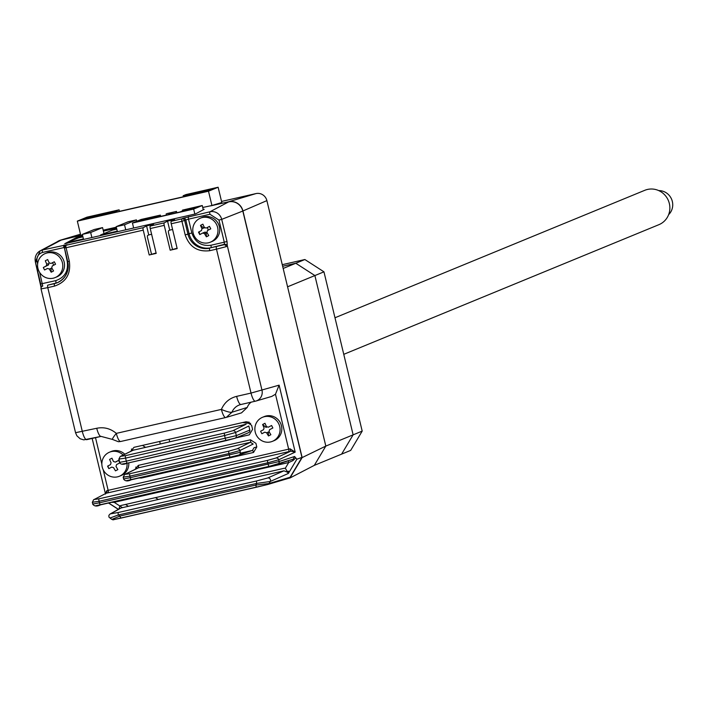 <?xml version="1.0" encoding="UTF-8"?>
<svg xmlns="http://www.w3.org/2000/svg" width="707" height="707" viewBox="0 0 707 707"><rect width="100%" height="100%" fill="white"/><g stroke="black" fill="none" stroke-linecap="round" stroke-linejoin="round"><path stroke-width="1.06" d="M125.74 229.819L124.529 224.773L136.424 219.877L128.1 221.777L116.195 226.673L117.415 231.719L117.282 231.18L100.535 234.998L100.668 235.537M136.424 219.877L136.76 221.256M124.529 224.773L116.195 226.673M82.922 236.845L78.583 237.835L66.679 242.731L83.426 238.913L83.55 239.443L82.339 234.397L90.664 232.497L91.875 237.543M66.679 242.731L66.803 243.261M104 233.575L102.568 227.601L94.243 229.501L82.339 234.397M102.568 227.601L90.664 232.497M203.218 209.519L202.264 205.525L193.647 209.069L132.439 223.032L141.055 219.488L160.356 215.114L159.844 215.273L160.144 216.501M185.499 210.138L195.273 207.849L185.499 210.138M139.588 220.611L149.371 218.322L139.588 220.611M169.76 214.309L169.521 213.302L166.852 213.602L176.467 211.411L176.777 212.71M182.848 210.783L182.671 210.067L186.038 209.475L179.914 211.994L148.443 219.17L159.844 215.273M154.559 216.651L154.815 217.721M182.671 210.067L202.264 205.525M208.185 230.182L207.513 227.389M199.772 234.556L199.109 231.825M194.849 214.062L193.647 209.069M132.439 223.032L133.641 228.016M169.521 213.302L176.467 211.411M170.396 213.107L170.634 214.106M87.226 218.702L86.979 217.676L81.093 220.098L206.559 191.482L212.454 189.052L183.166 195.733L183.405 196.758M81.208 237.234L80.969 236.244M80.784 235.449L77.337 221.123L86.979 217.155L119.103 209.829L116.275 210.995L86.979 217.676M77.337 221.123L208.494 191.208L211.923 205.49M208.494 191.208L218.127 187.24L221.804 202.529M116.522 212.02L116.275 210.995M119.474 211.34L119.103 209.829M183.166 195.733L185.994 194.575L218.127 187.24M100.535 234.998L112.44 230.102L116.788 229.112M57.179 241.785A12.143 11.719 67.6 0 1 61.235 239.965L80.483 234.194L60.502 240.15M131.467 448.998L131.891 450.774L131.467 448.998M135.797 467.053L136.221 468.821L135.797 467.053M155.443 497.64L158.288 499.469L155.443 497.64M286.768 471.64L288.589 471.224L286.768 471.64M283.171 268.457L295.8 263.26L314.889 275.562L287.581 286.803L325.821 446.082L314.306 465.365L325.821 446.082L353.129 434.84L341.622 454.124L314.306 465.365L289.967 477.985L302.145 457.579L325.821 446.082L266.884 200.62A9.288 8.961 -112.4 0 0 255.978 193.585L221.538 201.442M288.792 478.25L289.967 477.985M302.145 457.579L242.943 210.96A12.143 11.719 -112.4 0 0 228.67 201.769L210.527 205.905L221.795 202.52M155.858 474.742A7.892 7.618 67.6 0 1 155.734 474.167M170.573 470.782A7.892 7.618 67.6 0 1 170.687 471.233A7.892 7.618 67.6 0 1 170.723 471.348M179.605 469.324L178.915 468.882M145.315 447.222L142.469 445.392M80.766 235.404L61.235 239.965M79.564 236.598L79.794 237.552M288.615 471.401L287.873 472.638M128.374 506.3L125.528 504.462M108.454 467.875L107.985 465.94M323.956 271.833L314.889 275.562L353.129 434.84L314.889 275.562L295.8 263.26L282.65 266.265L295.8 263.26L304.867 259.531L323.956 271.833L362.196 431.111L350.69 450.394L341.622 454.124L353.129 434.84L362.196 431.111M167.046 472.188L166.905 471.613L167.046 472.188M160.233 443.819L159.667 441.468L160.233 443.819M188.071 466.788A5.806 5.603 -112.4 0 0 188.99 467.186M194.505 465.922A5.806 5.603 -112.4 0 0 195.15 465.179M246.018 421.779A51.09 49.278 -112.4 0 0 249.306 422.22M169.68 441.672L169.114 439.312M282.27 264.683L304.867 259.531M242.731 422.521A51.09 49.278 -112.4 0 0 250.676 423.378M118.909 509.075L119.837 505.982L121.1 505.47L283.949 468.334L285.319 468.237L288.385 473.434L287.466 472.214L283.931 470.818L121.083 507.962L110.61 513.83A2.324 2.271 -119.2 0 0 110.027 514.051L120.517 508.174M277.851 464.181L293.175 459.188L294.58 456.501L296.896 459.188L288.385 473.434L270.224 481.485A2.324 2.201 -113.9 0 0 267.759 477.985L256.747 480.919A2.324 0.601 -102.8 0 0 256.738 483.402L255.731 485.09L120.013 516.039L111.998 519.327M238.895 454.999L230.385 457.137A2.324 0.601 -102.8 0 1 230.385 457.137L238.683 455.061A2.324 2.245 -108.6 0 0 240.336 452.303L239.912 450.527L253.177 444.04L250.455 442.282A2.324 0.601 77.2 0 0 250.472 439.798L138.342 465.374A2.324 0.601 -102.8 0 1 138.325 467.857L137.432 468.29M240.336 452.303L130.282 477.693L129.911 476.156L228.935 453.576L239.912 450.527A2.324 2.236 -116.1 0 0 237.181 448.777L250.455 442.282L138.325 467.857L125.042 474.353L129.929 473.672A2.324 0.601 77.2 0 0 129.911 476.156L123.407 477.101L123.539 479.019C125.183 481.281 127.79 481.52 131.361 479.726A2.324 0.601 -102.8 0 1 130.282 477.693L123.831 478.869M240.38 453.187L252.417 450.439L239.099 454.919M139.12 477.959L141.382 478.038A2.324 0.601 77.2 0 0 141.223 477.472M141.382 478.038L253.513 452.462L256.8 446.957L254.052 447.69L252.434 450.439A2.324 0.601 77.2 0 0 252.417 450.439M253.513 452.462A2.324 0.601 77.2 0 0 252.434 450.439M112.775 439.418A9.288 1.122 -48.8 0 1 112.466 439.427A9.288 1.122 -48.8 0 1 116.319 433.373A9.288 2.421 77.2 0 0 120.65 441.495L225.78 417.51A9.288 2.421 -102.8 0 1 225.736 417.528A9.288 2.421 -102.8 0 1 221.406 409.397C224.411 402.539 229.492 398.191 236.633 396.362L251.029 393.074A9.288 2.421 -102.8 0 0 255.368 401.205A9.288 2.421 -102.8 0 0 255.404 401.187A9.288 8.899 -106.3 0 0 255.916 401.055L271.815 396.397L275.474 394.232L279.115 385.147L295.19 452.118L290.754 451.154L290.073 448.83L295.19 452.118L278.691 459.78A2.324 2.218 -114.9 0 0 275.969 458.021L290.754 451.154L288.65 451.658A2.324 0.601 77.2 0 0 288.668 449.166L290.073 448.83M191.827 232.948L187.938 234.141L184.677 220.584A2.324 2.236 -117.9 0 0 181.938 218.834L183.042 218.251A2.324 2.236 62.1 0 1 185.791 220.001L188.513 219.152L191.827 232.948C195.07 242.271 201.433 246.372 210.916 245.249L224.278 242.201L224.393 244.339L210.889 247.742A2.324 0.601 77.2 0 0 210.916 245.249M267.759 484.498L288.863 478.232L290.109 477.252L269.005 483.517A2.324 2.236 73.5 0 1 267.759 484.498A2.324 2.236 73.5 0 1 267.741 484.498A2.324 2.227 -106.3 0 0 268.978 483.526L270.224 481.485L256.738 483.402L118.343 514.97L109.983 518.028M268.978 483.526L255.731 485.09A2.324 0.601 -102.8 0 0 256.809 487.123A2.324 0.601 -102.8 0 1 256.809 487.123L113.703 519.636M256.809 487.123L267.732 484.507A2.324 2.227 -106.3 0 1 267.6 484.534L121.1 518.072A2.324 0.601 -102.8 0 1 121.1 518.072A2.324 0.601 -102.8 0 1 120.013 516.039L118.343 514.97A2.324 0.601 -102.8 0 1 118.361 512.478L256.747 480.919M114.013 501.767A2.324 0.601 -102.8 0 1 114.172 502.332L111.37 502.368M288.094 460.84A2.324 0.601 -102.8 0 1 288.73 462.519L114.172 502.332L122.452 507.644M295.712 457.933L292.892 460.646L292.884 459.276M292.892 460.646L288.73 462.519L285.319 468.237M290.109 477.252L301.96 457.402L242.819 211.04A12.072 11.648 -112.4 0 0 228.635 201.902L202.732 207.478M296.896 459.188L301.96 457.402M92.157 438.428L105.414 493.654L106.854 490.623A2.324 1.264 -101.6 0 1 106.191 493.247L105.493 493.61M167.559 221.114L174.558 219.515L171.227 221.282A2.324 0.601 77.2 0 0 171.218 223.757L177.183 248.599L170.184 250.198L164.227 225.356A2.324 0.601 -102.8 0 1 164.236 222.873L167.559 221.114L169.733 230.137L172.596 229.483M146.579 225.895L153.569 224.305L150.246 226.063A2.324 0.601 77.2 0 0 150.238 228.547L156.194 253.389L149.204 254.98L143.238 230.146A2.324 0.601 -102.8 0 1 143.247 227.663L146.579 225.895L148.744 234.927L151.607 234.273M156.106 252.991L149.204 254.98M148.744 234.927L147.63 235.519A2.324 0.601 -102.8 0 0 147.613 238.003L151.466 254.052M143.247 227.663L66.087 245.258A2.324 2.236 -117.9 0 0 65.557 245.453L65.557 245.453A2.324 2.236 -117.9 0 0 64.452 248.007L67.713 261.563A18.576 17.922 67.6 0 1 57.294 282.738A18.576 17.922 67.6 0 1 54.554 283.604L55.694 283.136A2.324 0.601 77.2 0 0 55.712 280.644C64.726 277.551 68.561 271.126 67.227 261.369L67.563 261.29M143.238 230.146L66.078 247.742L64.381 248.051L65.557 245.453L66.661 244.869A2.324 2.236 62.1 0 1 67.192 244.675L66.087 245.258A2.324 0.601 77.2 0 0 66.078 247.742L69.33 261.298C71.036 273.839 66.105 282.111 54.527 286.096A2.324 0.601 -102.8 0 1 54.554 283.604L47.811 285.142A2.324 0.601 77.2 0 0 47.784 287.634L41.05 288.889A2.324 2.315 -74.6 0 1 42.756 286.088L39.636 272.407M42.588 285.814A2.324 1.953 -170.7 0 0 41.033 287.864M82.463 234.91L61.191 240.088A12.072 11.648 -112.4 0 0 58.407 241.131L40.193 250.835A10.022 9.659 67.6 0 1 42.5 249.978L67.192 244.675M67.227 261.369L64.319 247.485M204.19 209.299L195.468 213.921L64.744 243.729L76.241 237.658L82.684 235.855M103.416 231.127L116.549 228.131M81.712 236.076L81.95 237.066M76.489 238.692L76.241 237.658M116.319 227.186L103.187 230.182M41.13 288.209L40.714 283.967L55.712 280.644M251.135 402.168A12.178 11.754 -112.4 0 0 247.247 407.444L231.931 412.243A13.698 13.212 67.6 0 1 240.186 404.687A13.698 13.212 67.6 0 1 240.928 404.492M75.799 432.64L96.735 428.274C103.964 426.825 110.495 428.522 116.319 433.373L221.406 409.397A9.288 1.75 22.2 0 0 231.931 412.243L226.311 417.377L241.511 412.87L247.247 407.444M240.981 413.012L241.511 412.87M106.854 490.623L108.153 490.34L103.213 469.775M293.175 459.188L269.226 466.364A2.324 0.601 -102.8 0 1 269.226 466.364L277.48 464.296A2.324 2.227 -108.1 0 0 279.115 461.547L99.44 502.81L99.077 501.281L92.511 502.244L92.697 504.135C94.376 506.398 96.983 506.636 100.527 504.842A2.324 0.601 -102.8 0 1 100.527 504.842A2.324 0.601 -102.8 0 1 99.44 502.81L92.935 504.011M288.65 451.658L106.191 493.247L94.164 499.496L99.086 498.788A2.324 0.601 77.2 0 0 99.077 501.281L267.776 462.802L278.691 459.78L279.115 461.547L294.58 456.501M255.916 401.055A9.288 8.899 -106.3 0 0 261.979 390.176L227.309 245.744A2.324 1.927 -166.4 0 0 224.393 244.339M242.819 211.04L221.706 219.364L227.018 241.476L227.309 245.744L226.24 246.655A2.324 1.909 -107 0 0 223.819 244.79L210.889 247.742A18.576 17.922 -112.4 0 1 189.069 233.681L185.791 220.001L181.929 221.318A2.324 0.601 -102.8 0 1 181.938 218.834L171.227 221.282M177.095 248.228L170.184 250.198M169.733 230.137L168.611 230.729A2.324 0.601 -102.8 0 0 168.602 233.213L172.455 249.279M256.8 446.957L255.925 443.316L250.472 439.798M138.342 465.374L134.931 469.457M235.944 437.898L249.288 434.849L252.576 429.343L251.595 425.26L246.142 421.743L134.003 447.319L130.592 451.402M108.136 492.823A2.324 0.601 77.2 0 0 108.153 490.34L288.668 449.166L275.474 394.232M94.164 499.496A2.324 2.254 -117.4 0 0 93.642 499.681L92.29 502.43M133.994 449.811L120.711 456.307L125.599 455.626A2.324 0.601 77.2 0 0 125.581 458.109L119.076 459.055L119.536 462.369L126.306 461.132L125.581 458.109L224.596 435.53L235.581 432.481A2.324 2.236 -116.1 0 0 232.842 430.731L246.124 424.235L133.102 450.244M235.581 432.481L248.846 425.994L249.818 430.077L236.332 435.618L235.581 432.481M248.175 432.825A2.324 2.236 -112.4 0 0 249.818 430.077M248.519 432.719L235.033 438.269A2.324 2.236 -112.4 0 1 234.689 438.375L226.434 440.576A2.324 0.601 -102.8 0 1 226.408 440.576A2.324 0.601 -102.8 0 1 225.321 438.552L224.596 435.53A2.324 0.601 77.2 0 1 224.614 433.038L232.842 430.731M226.381 440.585L127.41 463.156A2.324 0.601 -102.8 0 1 127.393 463.165L122.558 463.951M261.882 433.727A22.544 16.005 -118.6 0 1 261.219 432.498A22.544 16.005 -118.6 0 1 260.609 431.252A23.181 0.539 -27.2 0 1 263.534 429.697L264.091 427.841A23.181 6.089 -117.6 0 1 262.606 424.536A22.544 11.33 -18.5 0 1 264.984 423.29A23.181 6.089 62.4 0 0 266.468 426.595L268.298 427.205A23.181 0.539 -27.2 0 1 271.585 425.508A22.544 5.744 63.1 0 1 272.23 426.745A22.544 5.744 63.1 0 1 272.858 427.982A23.181 0.539 152.8 0 0 269.57 429.688L269.022 431.544A23.181 6.089 62.4 0 0 270.861 434.699A22.544 10.419 144.2 0 1 268.483 435.945A23.181 6.089 -117.6 0 1 266.636 432.79L264.807 432.18A23.181 0.539 152.8 0 0 261.882 433.727M273.423 440.868A13.009 12.54 67.6 0 1 272.425 441.336A13.009 12.54 67.6 0 1 256.358 435.132A13.009 12.54 67.6 0 1 261.519 417.757A13.009 12.54 67.6 0 1 262.527 417.289A13.009 12.54 67.6 0 1 278.593 423.502A13.009 12.54 67.6 0 1 273.423 440.868M262.527 417.289L264.277 416.564A13.009 12.54 67.6 0 1 280.591 423.299A13.009 12.54 67.6 0 1 275.173 440.152A13.009 12.54 67.6 0 1 274.175 440.62L272.425 441.336M266.636 432.79L268.351 432.083L268.483 435.945M266.778 427.01L266.053 427.382L262.606 424.536M119.757 462.935A23.181 0.539 152.8 0 0 116.558 464.587L116.01 466.443A23.181 6.089 62.4 0 0 117.848 469.598A22.544 10.419 144.2 0 1 115.471 470.844A23.181 6.089 -117.6 0 1 113.624 467.689L111.794 467.08A23.181 0.539 152.8 0 0 108.869 468.626A22.544 16.005 -118.6 0 1 108.206 467.407A22.544 16.005 -118.6 0 1 107.597 466.152A23.181 0.539 -27.2 0 1 110.522 464.596L111.07 462.74A23.181 6.089 -117.6 0 1 109.594 459.435A22.544 11.33 -18.5 0 1 111.971 458.189A23.181 6.089 62.4 0 0 113.456 461.494L115.285 462.104L116.841 461.459A1.396 1.343 67.6 0 1 116.469 461.494M127.013 463.253A13.009 12.54 67.6 0 1 120.411 475.776A13.009 12.54 67.6 0 1 119.412 476.244A13.009 12.54 67.6 0 1 103.346 470.031A13.009 12.54 67.6 0 1 108.507 452.657A13.009 12.54 67.6 0 1 109.514 452.188A13.009 12.54 67.6 0 1 123.133 455.052M116.947 461.432L115.285 462.104A23.181 0.539 -27.2 0 1 118.573 460.407A22.544 5.744 63.1 0 1 119.218 461.644A22.544 5.744 63.1 0 1 119.492 462.192M109.514 452.188L111.264 451.464A13.009 12.54 67.6 0 1 124.794 454.239M128.78 462.846A13.009 12.54 67.6 0 1 122.161 475.051A13.009 12.54 67.6 0 1 121.153 475.519L119.412 476.244M199.789 234.591A22.544 16.005 -118.6 0 1 199.118 233.363A22.544 16.005 -118.6 0 1 198.508 232.117A23.181 0.539 -27.2 0 1 201.433 230.562L201.99 228.697A23.181 6.089 -117.6 0 1 200.505 225.4A22.544 11.33 -18.5 0 1 202.891 224.154A23.181 6.089 62.4 0 0 204.367 227.451L206.197 228.069A23.181 0.539 -27.2 0 1 209.484 226.373A22.544 5.744 63.1 0 1 210.129 227.601A22.544 5.744 63.1 0 1 210.766 228.847A23.181 0.539 152.8 0 0 207.478 230.544L206.921 232.409A23.181 6.089 62.4 0 0 208.768 235.564A22.544 10.419 144.2 0 1 206.382 236.81A23.181 6.089 -117.6 0 1 204.544 233.655L202.715 233.036A23.181 0.539 152.8 0 0 199.789 234.591M211.331 241.732A13.009 12.54 67.6 0 1 210.324 242.201A13.009 12.54 67.6 0 1 194.257 235.988A13.009 12.54 67.6 0 1 199.427 218.622A13.009 12.54 67.6 0 1 200.426 218.154A13.009 12.54 67.6 0 1 216.492 224.358A13.009 12.54 67.6 0 1 211.331 241.732M204.588 232.258L202.715 233.036M200.426 218.154L202.175 217.429A13.009 12.54 67.6 0 1 218.498 224.154A13.009 12.54 67.6 0 1 213.081 241.016A13.009 12.54 67.6 0 1 212.073 241.485L210.324 242.201M206.859 232.285L206.214 232.621L206.382 236.81M201.99 228.697L203.704 227.999L200.505 225.4M203.704 227.999L204.677 227.866M201.433 230.562L198.508 232.117M202.918 232.957L204.862 232.17A1.396 1.343 67.6 0 1 206.214 232.621M206.258 232.948L204.544 233.655M44.585 269.986A22.544 16.005 -118.6 0 1 43.922 268.766A22.544 16.005 -118.6 0 1 43.313 267.511A23.181 0.539 -27.2 0 1 46.238 265.965L46.786 264.1A23.181 6.089 -117.6 0 1 45.31 260.795A22.544 11.33 -18.5 0 1 47.687 259.549A23.181 6.089 62.4 0 0 49.172 262.854L51.001 263.472A23.181 0.539 -27.2 0 1 54.289 261.767A22.544 5.744 63.1 0 1 54.934 263.004A22.544 5.744 63.1 0 1 55.561 264.25A23.181 0.539 152.8 0 0 52.274 265.947L51.726 267.803A23.181 6.089 62.4 0 0 53.564 270.958A22.544 10.419 144.2 0 1 51.178 272.204A23.181 6.089 -117.6 0 1 49.34 269.049L47.51 268.439A23.181 0.539 152.8 0 0 44.585 269.986M56.127 277.135A13.009 12.54 67.6 0 1 55.119 277.604A13.009 12.54 67.6 0 1 39.062 271.391A13.009 12.54 67.6 0 1 44.223 254.016A13.009 12.54 67.6 0 1 45.23 253.548A13.009 12.54 67.6 0 1 61.297 259.761A13.009 12.54 67.6 0 1 56.127 277.135M45.23 253.548L46.98 252.832A13.009 12.54 67.6 0 1 63.294 259.557A13.009 12.54 67.6 0 1 57.877 276.41A13.009 12.54 67.6 0 1 56.869 276.879L55.119 277.604M51.001 263.472L54.289 261.767M52.565 262.827L53.767 265.169M46.786 264.1L48.756 263.64A1.396 1.343 67.6 0 1 48.35 265.019L43.313 267.511M49.34 269.049L51.054 268.351L51.178 272.204M343.77 354.331L658.924 224.667A18.576 17.922 -112.4 0 0 668.937 202.069A18.576 17.922 -112.4 0 0 647.524 189.441A18.576 17.922 -112.4 0 0 644.784 190.307L334.985 317.761M668.636 214.645A13.937 13.442 -112.4 0 0 671.65 199.347A13.937 13.442 -112.4 0 0 658.747 190.598M176.193 212.842L175.902 211.64M242.943 210.96L266.884 200.62M255.978 193.585L228.67 201.769M125.042 474.353A2.324 2.236 -116.1 0 0 124.573 474.521L137.856 468.025M230.367 457.146L126.553 480.636M131.378 479.717A2.324 0.601 -102.8 0 1 131.361 479.726L230.385 457.137A2.324 0.601 -102.8 0 1 229.298 455.105L228.935 453.576A2.324 0.601 77.2 0 1 228.944 451.093L237.181 448.777M129.929 473.672L228.944 451.093M216.51 246.663A2.324 0.601 77.2 0 0 216.483 249.156L209.732 250.693A2.324 0.601 -102.8 0 1 209.758 248.201A18.576 17.922 67.6 0 1 187.938 234.141L185.181 234.874L181.929 221.318L171.218 223.757M110.61 513.83L118.361 512.478M283.931 470.818L267.759 477.985M118.467 509.323L108.631 502.995M288.73 478.268L267.865 484.463M183.042 218.251L209.944 211.782L228.635 201.902M188.522 216.669A2.324 0.601 77.2 0 0 188.513 219.152L209.935 214.265A2.324 0.601 -102.8 0 1 209.944 211.782A10.022 9.659 67.6 0 1 221.706 219.364L218.976 220.089L224.278 242.201L227.018 241.476M47.811 285.142L55.694 283.136A18.576 17.922 -112.4 0 0 57.85 282.491M37.621 264.003L37.038 261.59L35.412 261.855A10.022 9.659 67.6 0 1 40.193 250.835L35.35 261.899L41.033 287.325M40.714 283.967L35.421 261.899M61.191 240.088L42.5 249.978A2.324 0.601 -102.8 0 0 42.491 252.452L63.913 247.574A2.324 0.601 77.2 0 1 63.922 245.09M37.038 261.59C36.419 256.968 38.24 253.928 42.491 252.452M164.236 222.873L150.246 226.063M64.47 248.06L67.713 261.563M69.33 261.298L67.642 261.608C69.251 271.417 65.804 278.461 57.294 282.738M54.527 286.096L47.784 287.634L82.339 431.553A9.288 2.421 77.2 0 0 86.669 439.674A9.288 2.421 77.2 0 0 86.705 439.666L101.03 436.405M96.735 428.274A9.288 2.421 77.2 0 0 101.066 436.396A9.288 2.421 77.2 0 0 101.11 436.387M236.633 396.362A9.288 2.421 77.2 0 0 240.963 404.484A9.288 2.421 77.2 0 0 241.007 404.475L255.324 401.205M41.015 288.845L75.569 432.79L76.886 435.795L80.165 438.782L83.762 439.869L101.066 436.396L112.466 439.427L118.396 441.725L120.65 441.495A9.288 2.421 77.2 0 0 120.694 441.486L225.692 417.537M101.852 464.092L95.507 437.66M269.208 466.373L95.666 505.77M100.527 504.842L269.226 466.364A2.324 0.601 -102.8 0 1 268.139 464.331L267.776 462.802A2.324 0.601 77.2 0 1 267.785 460.319L275.969 458.021M226.24 246.655L216.483 249.156L251.029 393.074L279.115 385.147M209.935 214.265L218.976 220.089M209.732 250.693C197.545 252.125 189.361 246.858 185.181 234.874M164.227 225.356L150.238 228.547M99.086 498.788L267.785 460.319M120.711 456.307A2.324 2.236 -116.1 0 0 120.243 456.466L118.794 459.258M125.599 455.626L224.614 433.038M127.393 463.165L235.033 438.269A2.324 2.236 -112.4 0 0 236.332 435.618L126.306 461.132A2.324 0.601 -102.8 0 0 127.393 463.165C123.186 464.897 120.57 464.632 119.536 462.369M47.952 265.258L46.238 265.965M160.356 215.114L160.657 216.386M166.419 215.069L166.136 213.921M182.512 210.085L182.698 210.845M196.802 465.4L200.09 464.048M124.573 474.521L123.124 477.305M110.027 514.051L108.896 515.332L108.931 517.073L111.768 519.389C116.416 519.583 107.031 520.962 121.1 518.072M108.516 503.022L118.378 509.376M105.52 494.087L105.785 493.38M255.695 401.116L240.186 404.687M133.526 449.97L120.243 456.466"/></g></svg>
